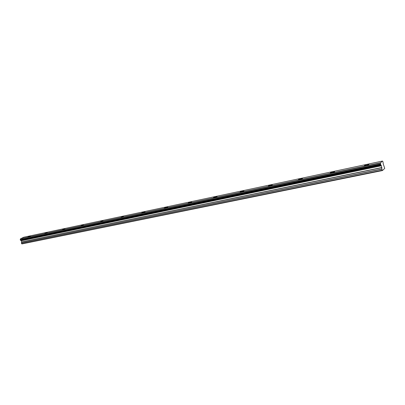 <?xml version="1.0" encoding="UTF-8"?>
<svg xmlns="http://www.w3.org/2000/svg" width="405" height="405" viewBox="0 0 405 405"><rect width="100%" height="100%" fill="white"/><g stroke="black" fill="none" stroke-linecap="round" stroke-linejoin="round"><path stroke-width="0.61" d="M365.943 165.61C368.104 165.063 369.056 164.638 368.788 164.334L367.294 164.486C365.143 165.027 364.196 165.453 364.459 165.761L365.943 165.61M27.854 237.077L30.426 236.004L27.854 237.077M44.742 233.508L47.334 232.419L44.742 233.508M62.436 229.767L65.043 228.668L62.436 229.767M80.98 225.848L83.607 224.734L80.98 225.848M100.45 221.732L103.093 220.603L100.45 221.732M120.913 217.409L123.571 216.265L120.913 217.409M142.444 212.853C144.16 212.392 145.051 212.007 145.122 211.699L144.474 211.759C142.762 212.22 141.871 212.605 141.796 212.914L142.444 212.853M165.129 208.059C166.89 207.588 167.791 207.198 167.827 206.889L167.113 206.955C165.356 207.426 164.46 207.816 164.42 208.124L165.129 208.059M189.069 203.001C190.876 202.52 191.783 202.125 191.783 201.811L190.998 201.887C189.196 202.368 188.295 202.763 188.29 203.072L189.069 203.001M214.367 197.65C216.224 197.159 217.136 196.759 217.1 196.45L216.235 196.536C214.382 197.022 213.47 197.422 213.501 197.736L214.367 197.65M241.142 191.99C243.051 191.494 243.972 191.089 243.896 190.775L242.934 190.871C241.031 191.368 240.114 191.773 240.185 192.081L241.142 191.99M269.527 185.991C271.497 185.48 272.418 185.07 272.302 184.761L271.234 184.867C269.269 185.374 268.348 185.784 268.464 186.092L269.527 185.991M299.67 179.623C301.7 179.096 302.631 178.681 302.469 178.377L301.279 178.494C299.255 179.01 298.328 179.425 298.49 179.734L299.67 179.623M331.746 172.839C333.841 172.307 334.783 171.887 334.565 171.578L333.234 171.71C331.148 172.241 330.212 172.662 330.424 172.97L331.746 172.839M380.563 162.942L20.478 238.839L380.563 162.942L380.548 163.858L20.25 239.664L380.548 163.858M21.941 243.921L382.234 170.292L21.941 243.921L382.436 170.551L384.745 168.374L383.287 164.106L382.968 161.737M380.548 162.83L382.472 161.058L382.963 161.737M380.538 163.995L380.776 164.865L20.458 240.236L380.837 164.931M382.234 170.292L381.885 169.012L21.409 242.959L21.683 241.906L21.151 240.661L381.313 165.61L380.776 164.865M380.857 164.926L20.549 240.271M381.313 165.61L381.885 169.012M382.199 170.247L21.718 243.8M21.678 243.769L21.414 243.051L381.9 169.153M381.267 165.513L21.151 240.661M21.101 240.6L20.599 240.261M20.458 240.236L20.25 239.664M20.296 239.563L20.478 238.92M20.478 238.839L23.768 237.229L382.472 161.058M380.553 162.734L20.498 238.773M380.578 164.329L20.25 239.892M20.321 240.074L380.654 164.607M21.262 240.762L381.404 165.777M381.885 167.523L21.683 241.906M21.688 242.003L381.905 167.66M21.207 240.697L381.358 165.665"/></g></svg>
